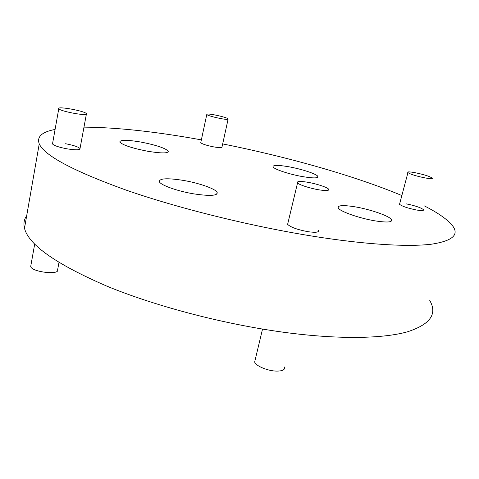 <?xml version="1.0" encoding="UTF-8"?>
<svg xmlns="http://www.w3.org/2000/svg" width="479" height="479" viewBox="0 0 479 479"><rect width="100%" height="100%" fill="white"/><g stroke="black" fill="none" stroke-linecap="round" stroke-linejoin="round"><path stroke-width="0.72" d="M302.357 176.571C313.559 178.422 318.703 178.314 317.793 176.266C316.11 173.787 301.393 169.003 288.873 166.782C277.718 164.884 272.461 164.956 273.096 166.985C274.455 169.362 289.448 174.314 302.357 176.571M147.562 151.226C161.728 153.514 168.626 153.46 168.255 151.071C164.968 148.011 155.855 145.011 140.916 142.065C126.899 139.724 119.87 139.742 119.822 142.107C122.887 145.149 132.132 148.191 147.562 151.226M193.917 193.887C210.425 196.306 218.155 195.749 217.113 192.217C215.059 188.624 198.641 182.96 183.2 180.379C166.902 177.859 158.974 178.35 159.417 181.852C160.998 185.319 177.859 191.277 193.917 193.887M375.093 220.867C387.619 222.771 393.037 222.268 391.349 219.364C388.625 215.7 369.92 209.311 355.119 206.838C342.647 204.856 337.06 205.305 338.372 208.191C340.575 211.682 359.741 218.37 375.093 220.867M200.839 142.317L200.749 142.736C202.318 144.077 206.617 145.454 213.652 146.873C219.43 147.855 222.22 147.891 222.011 146.969M407.946 172.602C405.102 170.332 423.478 173.931 430.118 176.931L432.01 177.966C435.088 180.296 416.143 176.583 409.683 173.584L407.946 172.602L399.522 204.305C402.276 206.365 407.958 208.275 416.58 210.024C421.825 210.868 424.101 210.73 423.406 209.598C420.574 207.521 414.922 205.623 406.449 203.91M287.957 222.945L287.616 224.364C290.681 227.244 297.435 229.681 307.871 231.668C315.805 232.788 319.301 232.327 318.361 230.285M52.606 143.389L52.504 143.94C53.977 145.622 58.833 147.257 67.066 148.837C75.658 150.172 79.975 150.089 80.017 148.592C78.478 146.909 73.664 145.287 65.581 143.736M201.36 139.874C155.944 131.635 116.816 127.39 83.975 127.139M55.085 129.438C41.913 131.941 36.632 136.749 39.242 143.862C44.367 155.579 73.251 170.967 125.893 190.025C178.17 208.245 250.733 226.262 312.907 236.207C365.794 244.643 408.18 247.062 431.453 244.2C453.709 240.751 460.271 234.051 451.146 224.088C445.925 218.4 437.01 212.347 424.406 205.922M26.698 215.664C24.076 219.34 23.339 223.549 24.495 228.291C28.65 244.877 56.109 264.163 106.877 286.149C157.328 306.961 227.902 325.235 289.071 332.977C341.096 339.533 383.398 338.515 407.234 331.875C430.136 324.499 437.644 314.05 429.765 300.525M401.851 195.534C354.382 175.691 287.059 156.783 222.675 143.922M207.389 114.062C210.73 113.619 227.315 117.469 228.16 118.888L227.639 119.325C224.567 119.852 207.497 115.9 206.784 114.499L207.389 114.062M284.544 367.004C285.221 369.71 282.586 371.075 276.652 371.105C267.869 371.045 255.678 365.95 254.66 362.004L255.235 359.609M305.255 181.894C314.056 183.044 326.792 186.96 328.552 189.091C329.606 190.516 327.121 190.864 321.098 190.139C312.164 189.007 299.1 184.96 297.549 182.876C296.609 181.451 299.183 181.122 305.255 181.894M58.971 262.498L57.612 269.857C59.636 275.269 31.889 272.018 30.752 266.647L30.878 265.528M58.845 108.775L58.779 108.685C56.582 105.883 84.232 110.823 86.346 113.577L86.46 113.715C89.082 116.595 60.534 111.517 58.845 108.775M317.499 177.458L317.793 176.266M168.027 152.154L168.255 151.071M216.664 194.24L217.113 192.217M390.786 221.484L391.349 219.364M39.242 143.862L24.495 228.291M221.915 147.4L228.088 119.229M200.749 142.736L206.784 114.499M254.66 362.004L262.54 329.091M287.616 224.364L297.549 182.876M30.71 266.474L34.686 244.098M52.504 143.94L58.779 108.685M79.903 149.179L86.37 114.182"/></g></svg>
